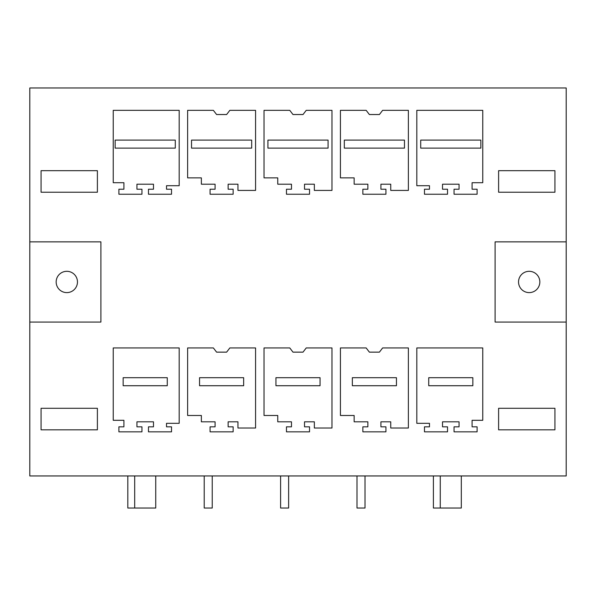 <?xml version="1.0" encoding="UTF-8"?>
<svg xmlns="http://www.w3.org/2000/svg" width="596" height="596" viewBox="0 0 596 596"><rect width="100%" height="100%" fill="white"/><g stroke="black" fill="none" stroke-linecap="round" stroke-linejoin="round"><path stroke-width="0.89" d="M29.8 87.97L566.2 87.97L566.2 241.857L495.097 241.857L495.097 322.064L566.2 322.064L566.2 475.951L29.8 475.951L29.8 322.064L100.903 322.064L100.903 241.857L29.8 241.857L29.8 87.97M29.8 241.857L29.8 322.064M179.187 185.714L179.187 110.334L113.24 110.334L113.24 182.711L123.908 182.711L123.908 189.223L118.895 189.223L118.895 194.236L141.952 194.236L141.952 189.223L136.938 189.223L136.938 184.209L153.485 184.209L153.485 189.223L148.471 189.223L148.471 194.236L171.529 194.236L171.529 189.223L166.515 189.223L166.515 185.714L179.187 185.714M179.187 423.316L179.187 347.937L113.24 347.937L113.24 420.307L123.908 420.307L123.908 426.825L118.895 426.825L118.895 431.839L141.952 431.839L141.952 426.825L136.938 426.825L136.938 421.812L153.485 421.812L153.485 426.825L148.471 426.825L148.471 431.839L171.529 431.839L171.529 426.825L166.515 426.825L166.515 423.316L179.187 423.316M97.394 170.679L41.072 170.679L41.072 192.232L97.394 192.232L97.394 170.679M306.232 110.334L331.972 110.334L331.972 190.415L314.353 190.415L314.353 184.209L304.519 184.209L304.519 189.223L309.533 189.223L309.533 194.236L286.467 194.236L286.467 189.223L291.481 189.223L291.481 184.209L277.758 184.209L277.758 177.884L264.028 177.884L264.028 110.334L289.768 110.334L292.986 114.536L303.014 114.536L306.232 110.334M331.972 347.937L306.232 347.937L303.014 352.139L292.986 352.139L289.768 347.937L264.028 347.937L264.028 415.487L277.758 415.487L277.758 421.812L291.481 421.812L291.481 426.825L286.467 426.825L286.467 431.839L309.533 431.839L309.533 426.825L304.519 426.825L304.519 421.812L314.353 421.812L314.353 428.017L331.972 428.017L331.972 347.937M229.84 110.334L255.58 110.334L255.58 190.415L237.96 190.415L237.96 184.209L228.126 184.209L228.126 189.223L233.133 189.223L233.133 194.236L210.075 194.236L210.075 189.223L215.089 189.223L215.089 184.209L201.366 184.209L201.366 177.884L187.628 177.884L187.628 110.334L213.368 110.334L216.594 114.536L226.622 114.536L229.84 110.334M255.58 347.937L229.84 347.937L226.622 352.139L216.594 352.139L213.368 347.937L187.628 347.937L187.628 415.487L201.366 415.487L201.366 421.812L215.089 421.812L215.089 426.825L210.075 426.825L210.075 431.839L233.133 431.839L233.133 426.825L228.126 426.825L228.126 421.812L237.96 421.812L237.96 428.017L255.58 428.017L255.58 347.937M382.632 347.937L379.406 352.139L369.378 352.139L366.16 347.937L340.42 347.937L340.42 415.487L354.151 415.487L354.151 421.812L367.874 421.812L367.874 426.825L362.867 426.825L362.867 431.839L385.925 431.839L385.925 426.825L380.911 426.825L380.911 421.812L390.745 421.812L390.745 428.017L408.372 428.017L408.372 347.937L382.632 347.937M382.632 110.334L379.406 114.536L369.378 114.536L366.16 110.334L340.42 110.334L340.42 177.884L354.151 177.884L354.151 184.209L367.874 184.209L367.874 189.223L362.867 189.223L362.867 194.236L385.925 194.236L385.925 189.223L380.911 189.223L380.911 184.209L390.745 184.209L390.745 190.415L408.372 190.415L408.372 110.334L382.632 110.334M97.394 429.835L97.394 408.282L41.072 408.282L41.072 429.835L97.394 429.835M429.485 189.223L429.485 185.714L416.813 185.714L416.813 110.334L482.76 110.334L482.76 182.711L472.092 182.711L472.092 189.223L477.105 189.223L477.105 194.236L454.048 194.236L454.048 189.223L459.062 189.223L459.062 184.209L442.515 184.209L442.515 189.223L447.529 189.223L447.529 194.236L424.471 194.236L424.471 189.223L429.485 189.223M477.105 431.839L477.105 426.825L472.092 426.825L472.092 420.307L482.76 420.307L482.76 347.937L416.813 347.937L416.813 423.316L429.485 423.316L429.485 426.825L424.471 426.825L424.471 431.839L447.529 431.839L447.529 426.825L442.515 426.825L442.515 421.812L459.062 421.812L459.062 426.825L454.048 426.825L454.048 431.839L477.105 431.839M554.928 408.282L498.606 408.282L498.606 429.835L554.928 429.835L554.928 408.282M554.928 170.679L498.606 170.679L498.606 192.232L554.928 192.232L554.928 170.679M155.742 475.951L155.742 508.03L127.82 508.03L127.82 475.951M134.689 475.951L134.689 508.03M71.922 272.61A10.654 10.654 0 0 0 57.469 276.849A10.654 10.654 0 0 0 61.708 291.31A10.654 10.654 0 0 0 76.161 287.063A10.654 10.654 0 0 0 71.922 272.61M123.156 385.724L123.156 377.7L167.267 377.7L167.267 385.724L123.156 385.724L123.156 377.7M566.2 241.857L566.2 322.064M461.311 475.951L461.311 508.03L433.396 508.03L433.396 475.951M440.258 475.951L440.258 508.03M524.078 272.61A10.654 10.654 0 0 0 519.839 287.063A10.654 10.654 0 0 0 534.292 291.31A10.654 10.654 0 0 0 538.531 276.849A10.654 10.654 0 0 0 524.078 272.61M428.733 385.724L428.733 377.7L472.844 377.7L472.844 385.724L428.733 385.724L428.733 377.7M199.548 385.724L199.548 377.7L243.66 377.7L243.66 385.724L199.548 385.724L199.548 377.7M275.941 385.724L275.941 377.7L320.059 377.7L320.059 385.724L275.941 385.724L275.941 377.7M352.34 385.724L352.34 377.7L396.452 377.7L396.452 385.724L352.34 385.724L352.34 377.7M212.236 475.951L212.236 508.03L204.212 508.03L204.212 475.951M288.628 475.951L288.628 508.03L280.604 508.03L280.604 475.951M365.02 475.951L365.02 508.03L356.997 508.03L356.997 475.951M135.836 508.03L127.82 508.03L135.836 508.03M115.14 148.121L115.14 140.097L175.291 140.097L175.291 148.121L115.14 148.121M212.236 508.03L204.212 508.03L212.236 508.03M191.532 148.121L191.532 140.097L251.683 140.097L251.683 148.121L191.532 148.121M288.628 508.03L280.604 508.03L288.628 508.03M267.924 148.121L267.924 140.097L328.076 140.097L328.076 148.121L267.924 148.121M365.02 508.03L356.997 508.03L365.02 508.03M344.317 148.121L344.317 140.097L404.468 140.097L404.468 148.121L344.317 148.121M441.413 508.03L433.396 508.03L441.413 508.03M420.709 148.121L420.709 140.097L480.86 140.097L480.86 148.121L420.709 148.121"/></g></svg>
